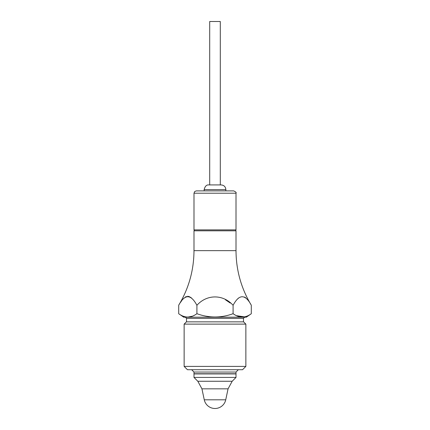 <?xml version="1.0" encoding="UTF-8"?>
<svg xmlns="http://www.w3.org/2000/svg" width="430" height="430" viewBox="0 0 430 430"><rect width="100%" height="100%" fill="white"/><g stroke="black" fill="none" stroke-linecap="round" stroke-linejoin="round"><path stroke-width="0.64" d="M193.989 229.873L236.011 229.873L236.011 193.215L193.989 193.215L193.989 229.873M236.011 372.058L236.011 373.751L193.989 373.751L193.989 372.058L191.651 369.719L238.349 369.719L236.011 372.058L193.989 372.058M236.011 230.808L236.011 250.652C236.113 270.233 241.203 288.423 251.292 305.214C245.224 293.916 239.155 293.943 233.092 305.3C223.127 294.147 206.873 294.142 196.908 305.3C190.839 293.943 184.776 293.916 178.708 305.214C188.797 288.423 193.887 270.233 193.989 250.652L193.989 230.808L236.011 230.808L235.543 229.873M180.38 302.575L181.508 300.962M182.917 299.194L184.072 298.017M185.308 297.055L186.448 296.496M187.571 296.265L189.528 296.662M190.393 297.146L191.543 298.06M225.417 299.758L230.222 303.032M237.279 299.28L238.451 298.065M244.708 297.065L245.928 298.012M251.292 305.214L251.292 313.733L246.32 317.19L183.68 317.19L179.88 314.507M180.96 315.147L182.062 315.711M183.191 316.2L185.491 316.883M187.824 317.114L192.425 316.179M193.624 315.652L194.639 315.125M205.814 316.141L210.404 316.824M215 317.055L219.596 316.824M234.253 314.47L235.361 315.125M236.376 315.652L244.503 316.888M251.292 313.733C245.224 318.178 239.155 318.168 233.092 313.696C221.031 318.098 208.969 318.098 196.908 313.696C190.845 318.168 184.776 318.178 178.708 313.733L178.708 305.214M244.649 317.19L243.482 318.356L243.482 321.86L186.4 321.86L184.137 324.123L245.863 324.123L245.863 366.403L184.137 366.403L187.453 369.719L242.547 369.719L245.863 366.403M186.4 321.86L243.6 321.86L245.863 324.123M196.908 305.3L196.908 313.696M233.092 305.3L233.092 313.696M215 369.719L238.349 369.719L215 369.719M236.011 193.215C236.618 192.678 235.844 191.898 233.678 190.882L196.322 190.882L194.725 191.517L193.989 193.215M204.142 189.598L204.142 190.882L225.857 190.882L225.857 189.598C225.578 186.765 224.025 185.206 221.187 184.927L208.813 184.927C206.583 184.669 205.024 186.228 204.142 189.598L225.857 189.598M209.706 184.927L209.706 21.5L220.294 21.5L220.294 184.927M184.137 324.123L184.137 366.403M215 373.923L193.989 373.923L193.989 377.427L236.011 377.427L236.011 373.923L215 373.923M225.734 399.809L228.067 388.833L201.933 388.833L204.266 399.809A10.976 10.976 0 0 0 225.734 399.809L204.266 399.809M228.067 388.833L232.178 381.26L197.822 381.26L201.933 388.833M236.011 250.652L193.989 250.652M243.482 318.356L186.518 318.356L186.518 321.86M193.989 230.808L194.457 229.873M235.543 373.923L236.011 373.751M194.457 373.923L193.989 373.751M186.518 318.356L185.351 317.19M232.178 381.26L236.011 377.427M197.822 381.26L193.989 377.427"/></g></svg>
